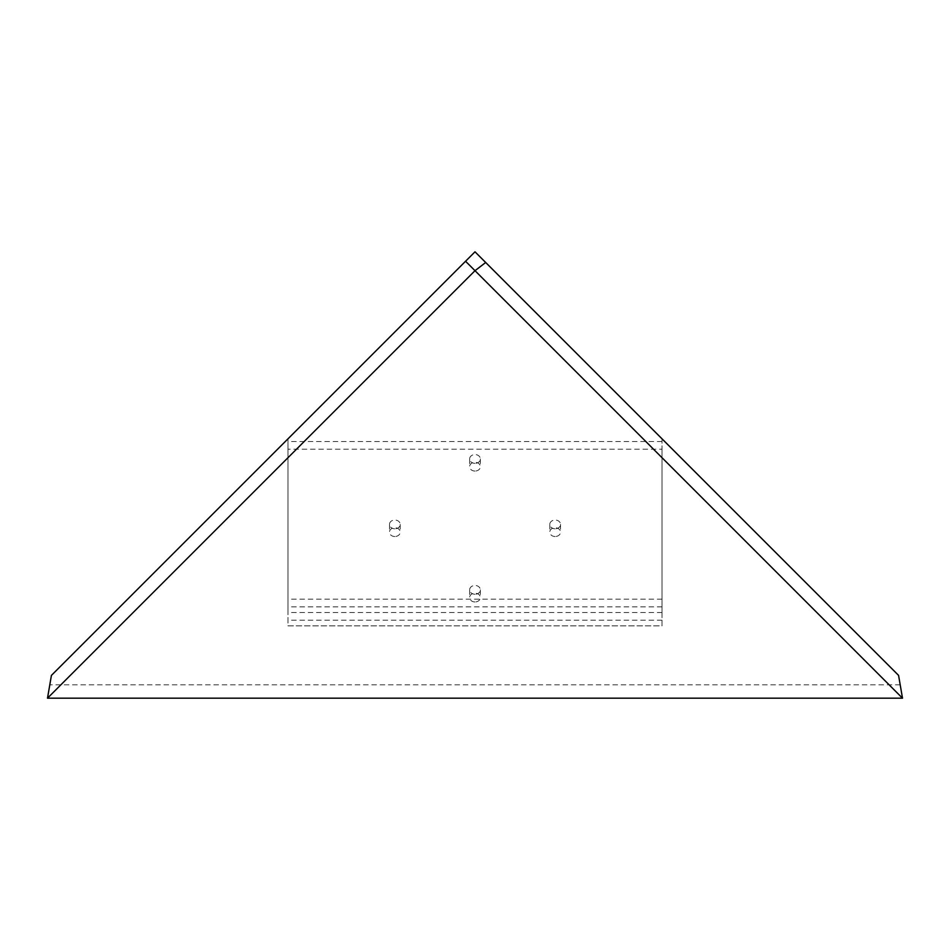 <?xml version="1.0" encoding="UTF-8"?>
<svg xmlns="http://www.w3.org/2000/svg" width="950" height="950" viewBox="0 0 950 950"><rect width="100%" height="100%" fill="white"/><g stroke="black" fill="none" stroke-linecap="round" stroke-linejoin="round"><path stroke-width="0.71" stroke-dasharray="4.75 3.56" d="M47.5 698.191L475 270.691L465.559 261.25L902.5 698.191L898.569 675.379L475 251.809L51.431 675.379L47.5 698.191L51.431 675.379L475 251.809L898.581 675.391L475 251.809L662.031 438.841L662.031 625.872L287.969 625.872L287.969 441.512L287.969 625.872L662.031 625.872L662.031 449.219L287.969 449.219M902.5 698.191L898.569 675.379M900.196 684.831L49.804 684.831M662.031 449.219L662.031 612.512L662.031 438.841L475 251.809L51.419 675.391M475 471.058A5.367 4.382 180 0 1 469.633 466.676A5.367 4.382 180 0 1 475 462.282A5.367 4.382 180 0 1 480.367 466.676A5.367 4.382 180 0 1 475 471.058M475 463.351A5.367 4.382 180 0 1 469.633 458.957A5.367 4.382 180 0 1 475 454.575A5.367 4.382 180 0 1 480.367 458.957A5.367 4.382 180 0 1 475 463.351M475 601.956A5.367 4.382 180 0 1 469.633 597.574A5.367 4.382 180 0 1 475 593.192A5.367 4.382 180 0 1 480.367 597.574A5.367 4.382 180 0 1 475 601.956M475 594.249A5.367 4.382 180 0 1 469.633 589.867A5.367 4.382 180 0 1 475 585.473A5.367 4.382 180 0 1 480.367 589.867A5.367 4.382 180 0 1 475 594.249M394.844 536.513A5.367 4.382 180 0 1 389.476 532.119A5.367 4.382 180 0 1 394.844 527.737A5.367 4.382 180 0 1 400.211 532.119A5.367 4.382 180 0 1 394.844 536.513M394.844 528.794A5.367 4.382 180 0 1 389.476 524.412A5.367 4.382 180 0 1 394.844 520.03A5.367 4.382 180 0 1 400.211 524.412A5.367 4.382 180 0 1 394.844 528.794M555.156 536.513A5.367 4.382 180 0 1 549.789 532.119A5.367 4.382 180 0 1 555.156 527.737A5.367 4.382 180 0 1 560.524 532.119A5.367 4.382 180 0 1 555.156 536.513M555.156 528.794A5.367 4.382 180 0 1 549.789 524.412A5.367 4.382 180 0 1 555.156 520.03A5.367 4.382 180 0 1 560.524 524.412A5.367 4.382 180 0 1 555.156 528.794M287.969 438.841L287.969 612.512L287.969 438.841M662.031 441.512L287.969 441.512M662.031 612.512L287.969 612.512M662.031 620.219L287.969 620.219M662.031 606.86L287.969 606.86M662.031 599.153L287.969 599.153M469.633 458.957L469.633 466.676M469.633 589.867L469.633 597.574M389.476 524.412L389.476 532.119M549.789 524.412L549.789 532.119M560.524 524.412L560.524 532.119M400.211 524.412L400.211 532.119M480.367 589.867L480.367 597.574M480.367 458.957L480.367 466.676"/><path stroke-width="1.43" d="M47.5 698.191L475 270.691L465.559 261.25L51.419 675.391L47.5 698.191L902.5 698.191L465.559 261.25L475 251.809L898.581 675.391L902.5 698.191M485.688 262.497L475 270.691"/></g></svg>
